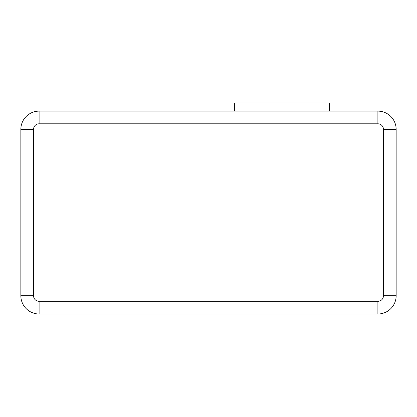 <?xml version="1.0" encoding="UTF-8"?>
<svg xmlns="http://www.w3.org/2000/svg" width="417" height="417" viewBox="0 0 417 417"><rect width="100%" height="100%" fill="white"/><g stroke="black" fill="none" stroke-linecap="round" stroke-linejoin="round"><path stroke-width="0.63" d="M234.364 111.125L234.364 103.009L329.508 103.009L329.508 111.125M39.109 123.802L39.109 111.125L377.891 111.125A18.259 18.259 0 0 1 396.15 129.385L396.15 295.731A18.259 18.259 0 0 1 377.891 313.991L39.109 313.991A18.259 18.259 0 0 1 20.85 295.731L20.85 129.385A18.259 18.259 0 0 1 39.109 111.125A18.259 18.259 0 0 0 20.85 129.385L33.527 129.385L33.527 295.731A5.577 5.577 0 0 0 39.109 301.309L377.891 301.309A5.577 5.577 0 0 0 383.473 295.731L383.473 129.385A5.577 5.577 0 0 0 377.891 123.802L39.109 123.802A5.577 5.577 0 0 0 33.527 129.385M39.109 301.309L39.109 313.991A18.259 18.259 0 0 1 20.85 295.731L33.527 295.731M383.473 295.731L396.15 295.731A18.259 18.259 0 0 1 377.891 313.991L377.891 301.309M377.891 123.802L377.891 111.125A18.259 18.259 0 0 1 396.15 129.385L383.473 129.385"/></g></svg>
